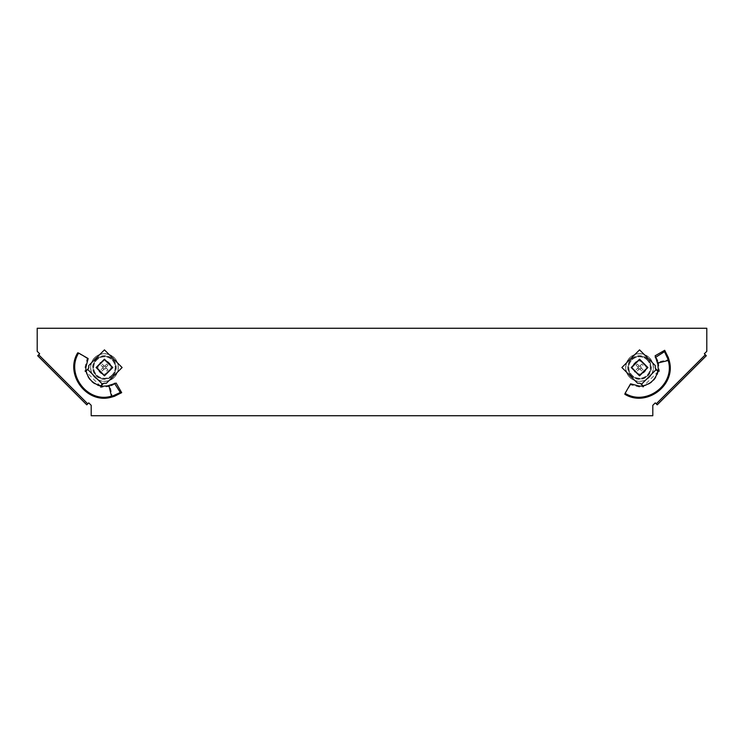 <?xml version="1.0" encoding="UTF-8"?>
<svg xmlns="http://www.w3.org/2000/svg" width="744" height="744" viewBox="0 0 744 744"><rect width="100%" height="100%" fill="white"/><g stroke="black" fill="none" stroke-linecap="round" stroke-linejoin="round"><path stroke-width="0.56" stroke-dasharray="3.72 2.79" d="M93 367.527A11.458 11.458 0 0 0 104.448 378.975A11.458 11.458 0 0 0 115.906 367.527A11.458 11.458 0 0 1 104.448 378.975A11.458 11.458 0 0 1 93 367.527A11.458 11.458 0 0 1 104.448 356.069A11.458 11.458 0 0 1 115.906 367.527A11.458 11.458 0 0 0 104.448 356.069A11.458 11.458 0 0 0 93 367.527M651 367.527A11.458 11.458 0 0 1 639.552 378.975A11.458 11.458 0 0 1 628.094 367.527A11.458 11.458 0 0 0 639.552 378.975A11.458 11.458 0 0 0 651 367.527A11.458 11.458 0 0 0 639.552 356.069A11.458 11.458 0 0 0 628.094 367.527A11.458 11.458 0 0 1 639.552 356.069A11.458 11.458 0 0 1 651 367.527M37.2 328.262L37.2 351.326L39.655 353.781L37.693 355.744L86.778 404.829L88.741 402.867L91.196 405.322L91.196 415.738L652.804 415.738L652.804 405.322L655.259 402.867L657.222 404.829L706.307 355.744L704.345 353.781L706.8 351.326L706.8 328.262L37.2 328.262M37.693 355.744L38.669 354.758L87.764 403.853L86.778 404.829M657.222 404.829L656.236 403.853L705.331 354.758L706.307 355.744M100.728 386.387C92.814 384.35 87.876 379.412 85.913 371.563L100.728 386.387L101.017 387.708L100.905 385.801L100.877 387.401M104.448 375.869L96.106 367.527L104.448 359.175L112.79 367.527L104.448 375.869M87.02 370.168L85.002 371.609L84.89 367.88L87.141 358.413L88.145 358.543M87.141 358.413L77.711 352.805M85.002 371.609L85.876 371.172L85.002 371.609M88.564 368.327A2.781 2.781 0 0 0 88.741 367.359L88.741 365.564L104.448 349.857L122.118 367.527L106.411 383.234L104.616 383.234A2.781 2.781 0 0 0 103.649 383.411M102.068 384.713L100.524 386.173L100.942 386.601M107.666 385.857L108.531 386.564L100.868 387.261M111.051 384.927L112.781 385.122L110.084 386.192L112.391 397.008M108.531 386.564L110.084 386.192M112.781 385.122L116.157 383.076M87.857 369.582L102.486 384.211M100.524 386.183L85.793 371.451M109.136 362.839C107.183 360.366 104.067 360.366 99.77 362.839C97.287 367.136 97.287 370.261 99.77 372.205C101.714 374.688 104.839 374.688 109.136 372.205C111.609 367.908 111.609 364.793 109.136 362.839M114.269 377.338A13.885 13.885 0 0 1 94.637 377.338A13.885 13.885 0 0 1 94.637 357.706A13.885 13.885 0 0 1 114.269 357.706A13.885 13.885 0 0 1 114.269 377.338M107.936 369.805L105.992 368.048A1.628 1.628 0 0 1 104.969 369.061L106.727 371.014A4.166 4.166 0 0 0 107.936 369.805L105.657 367.527L107.936 365.248A4.166 4.166 0 0 0 106.727 364.039L104.448 366.318L102.17 364.039A4.166 4.166 0 0 0 100.961 365.248L103.239 367.527L100.961 369.805A4.166 4.166 0 0 0 102.17 371.014L104.448 368.736L106.727 371.014M96.106 359.175A11.802 11.802 0 0 1 112.79 359.175A11.802 11.802 0 0 1 112.79 375.869A11.802 11.802 0 0 1 96.106 375.869A11.802 11.802 0 0 1 96.106 359.175M112.074 375.143A10.779 10.779 0 0 0 112.074 359.901A10.779 10.779 0 0 0 96.832 359.901A10.779 10.779 0 0 0 96.832 375.143A10.779 10.779 0 0 0 112.074 375.143M105.992 368.048L105.453 367.527L107.936 365.248M106.727 364.039L104.969 365.983A1.628 1.628 0 0 1 105.992 367.006M104.969 365.983L104.448 366.522L102.17 364.039M100.961 365.248L102.914 367.006A1.628 1.628 0 0 1 103.928 365.983M112.019 375.088A10.704 10.704 0 0 1 96.878 375.088A10.704 10.704 0 0 1 96.878 359.957A10.704 10.704 0 0 1 112.019 359.957A10.704 10.704 0 0 1 112.019 375.088M103.239 367.527L100.961 369.805M102.914 367.006L103.444 367.527M104.448 368.736L104.969 369.061M102.17 371.014L104.448 368.531M102.914 368.048A1.628 1.628 0 0 0 103.928 369.061M658.412 371.247C656.375 379.161 651.437 384.099 643.597 386.062L658.412 371.247L659.733 370.958L657.826 371.07L659.426 371.098M647.894 367.527L639.552 375.869L631.21 367.527L639.552 359.175L647.894 367.527M642.202 384.955L643.634 386.973L639.905 387.075L630.438 384.834L630.568 383.83M630.438 384.834L624.83 394.264M643.634 386.973L643.197 386.099L643.634 386.973M640.351 383.411A2.781 2.781 0 0 0 639.384 383.234L637.589 383.234L621.882 367.527L639.552 349.857L655.259 365.564L655.259 367.359A2.781 2.781 0 0 0 655.436 368.327M656.738 369.908L658.207 371.451L656.236 369.489L658.207 371.451L658.626 371.033M657.882 364.309L658.589 363.444L659.286 371.107M656.952 360.924L657.147 359.194L658.217 361.891L669.033 359.584M658.589 363.444L658.217 361.891M657.147 359.194L655.101 355.818M641.607 384.118L656.236 369.489M658.207 371.451L643.476 386.183M634.865 362.839C632.391 364.793 632.391 367.908 634.865 372.205C639.161 374.688 642.286 374.688 644.23 372.205C646.713 370.261 646.713 367.136 644.23 362.839C639.933 360.366 636.817 360.366 634.865 362.839M649.363 357.706A13.885 13.885 0 0 1 649.363 377.338A13.885 13.885 0 0 1 629.731 377.338A13.885 13.885 0 0 1 629.731 357.706A13.885 13.885 0 0 1 649.363 357.706M641.83 364.039L640.072 365.983A1.628 1.628 0 0 1 641.086 367.006L643.039 365.248A4.166 4.166 0 0 0 641.83 364.039L639.552 366.318L637.273 364.039A4.166 4.166 0 0 0 636.064 365.248L638.343 367.527L636.064 369.805A4.166 4.166 0 0 0 637.273 371.014L639.552 368.736L641.83 371.014A4.166 4.166 0 0 0 643.039 369.805L640.761 367.527L643.039 365.248M631.21 375.869A11.802 11.802 0 0 1 631.21 359.175A11.802 11.802 0 0 1 647.894 359.175A11.802 11.802 0 0 1 647.894 375.869A11.802 11.802 0 0 1 631.21 375.869M647.168 359.901A10.779 10.779 0 0 0 631.926 359.901A10.779 10.779 0 0 0 631.926 375.143A10.779 10.779 0 0 0 647.168 375.143A10.779 10.779 0 0 0 647.168 359.901M640.072 365.983L639.552 366.522L637.273 364.039M636.064 365.248L638.008 367.006A1.628 1.628 0 0 1 639.031 365.983M638.008 367.006L638.547 367.527L636.064 369.805M637.273 371.014L639.031 369.061A1.628 1.628 0 0 1 638.008 368.048M647.122 359.957A10.704 10.704 0 0 1 647.122 375.088A10.704 10.704 0 0 1 631.981 375.088A10.704 10.704 0 0 1 631.981 359.957A10.704 10.704 0 0 1 647.122 359.957M639.552 368.736L641.83 371.014M639.031 369.061L639.552 368.531M640.761 367.527L641.086 367.006M643.039 369.805L640.556 367.527M640.072 369.061A1.628 1.628 0 0 0 641.086 368.048M111.6 385.606L110.112 385.243M94.767 377.208A13.69 13.69 0 0 1 94.767 357.845A13.69 13.69 0 0 1 114.13 357.845A13.69 13.69 0 0 1 114.13 377.208A13.69 13.69 0 0 1 94.767 377.208M94.655 357.734A13.848 13.848 0 0 1 114.241 357.734A13.848 13.848 0 0 1 114.241 377.32A13.848 13.848 0 0 1 94.655 377.32A13.848 13.848 0 0 1 94.655 357.734M657.631 360.375L657.268 361.863M649.233 377.208A13.69 13.69 0 0 1 629.87 377.208A13.69 13.69 0 0 1 629.87 357.845A13.69 13.69 0 0 1 649.233 357.845A13.69 13.69 0 0 1 649.233 377.208M629.759 377.32A13.848 13.848 0 0 1 629.759 357.734A13.848 13.848 0 0 1 649.345 357.734A13.848 13.848 0 0 1 649.345 377.32A13.848 13.848 0 0 1 629.759 377.32M85.867 371.079L85.309 371.423M643.114 386.099L643.448 386.666"/><path stroke-width="1.12" d="M705.331 354.758L704.345 353.781L706.8 351.326L706.8 328.262L37.2 328.262L37.2 351.326L39.655 353.781L38.669 354.758L87.764 403.853L88.741 402.867L91.196 405.322L91.196 415.738L652.804 415.738L652.804 405.322L655.259 402.867L657.222 404.829L706.307 355.744L705.331 354.758L656.236 403.853M38.669 354.758L37.693 355.744L86.778 404.829L87.764 403.853M87.02 370.168L88.564 368.327A2.781 2.781 0 0 0 88.741 367.359L88.741 365.564L104.448 349.857L122.118 367.527L106.411 383.234L104.616 383.234A2.781 2.781 0 0 0 103.649 383.411L102.179 383.913L100.905 385.801L100.868 387.233L100.905 385.801L100.71 386.378L107.666 385.857L116.157 383.076L121.681 392.655L114.325 396.347L113.041 395.827L109.787 396.608C86.35 402.178 65.807 373.432 78.65 353.065L77.711 352.805C64.616 373.925 86.034 403.434 110.186 397.501L109.787 396.608M108.894 385.634L111.516 396.292M114.427 383.234L120.305 392.488L113.041 395.827M104.448 375.869L96.106 367.527L104.448 359.175L112.79 367.527L104.448 375.869M88.564 368.327L85.876 371.172L85.839 367.517L88.145 358.543L78.65 353.065M85.309 371.423L87.755 369.48L102.179 383.913M103.649 383.411L102.068 384.713M121.681 392.655L120.305 392.488M114.325 396.347L110.186 397.501M100.905 385.801C93 383.876 88.099 378.966 86.174 371.07L86.155 370.968M96.404 367.527L104.448 359.473L112.502 367.527L104.448 375.571L96.404 367.527L104.448 359.668L112.502 367.527M104.448 375.571L96.599 367.527M112.307 367.527L104.448 375.376M642.202 384.955L640.351 383.411A2.781 2.781 0 0 0 639.384 383.234L637.589 383.234L621.882 367.527L639.552 349.857L655.259 365.564L655.259 367.359A2.781 2.781 0 0 0 655.436 368.327L655.938 369.796L657.826 371.07L659.258 371.107L657.826 371.07L658.403 371.265L657.882 364.309L655.101 355.818L664.68 350.294L668.372 357.65L667.852 358.933L668.642 362.189C674.204 385.625 645.457 406.168 625.09 393.316L624.83 394.264C645.95 407.359 675.459 385.931 669.526 361.789L668.642 362.189M657.659 363.081L668.317 360.459M655.259 357.548L664.513 351.67L667.852 358.933M647.894 367.527L639.552 375.869L631.21 367.527L639.552 359.175L647.894 367.527M640.351 383.411L643.197 386.099L639.542 386.136L630.568 383.83L625.09 393.316M643.448 386.666L641.514 384.211L655.938 369.796M655.436 368.327L656.738 369.908M664.68 350.294L664.513 351.67M668.372 357.65L669.526 361.789M657.826 371.07C655.901 378.966 651 383.876 643.095 385.801L642.993 385.82M639.552 375.571L631.498 367.527L639.552 359.473L647.596 367.527L639.552 375.571L631.693 367.527L639.552 359.473M647.596 367.527L639.552 375.376M639.552 359.668L647.401 367.527M112.372 396.952L111.544 396.273M668.986 359.603L668.307 360.431M102.486 384.211L101.1 386.424M656.236 369.489L658.449 370.875"/></g></svg>
